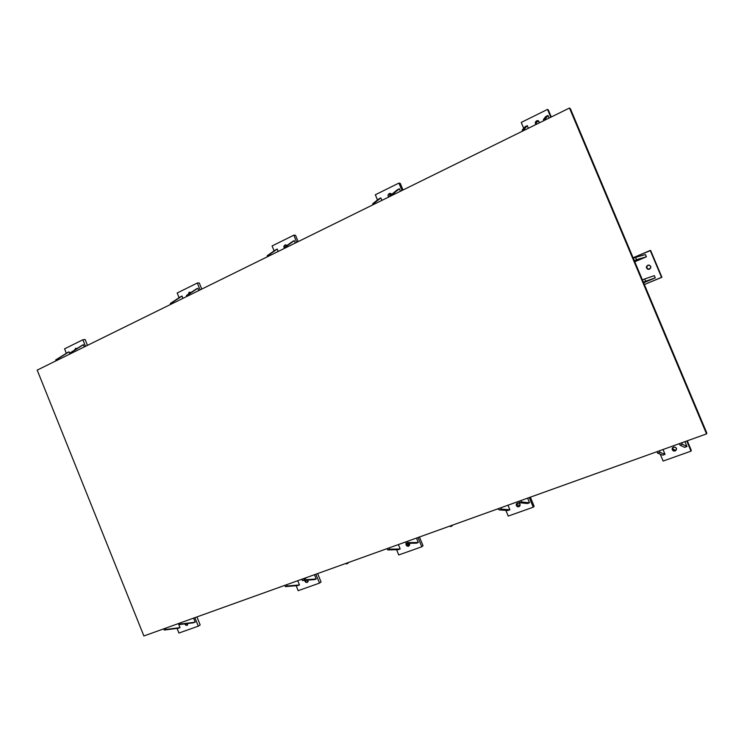 <?xml version="1.0" encoding="UTF-8"?>
<svg xmlns="http://www.w3.org/2000/svg" width="744" height="744" viewBox="0 0 744 744"><rect width="100%" height="100%" fill="white"/><g stroke="black" fill="none" stroke-linecap="round" stroke-linejoin="round"><path stroke-width="1.12" d="M177.184 293.006L179.09 297.693L177.184 293.006L197.318 283.027L177.184 293.006M200.117 289.89L197.318 283.027L199.28 282.953L197.318 283.027L200.117 289.89M180.336 296.875L182.001 296.047L182.931 298.353L182.001 296.047L172.069 302.603L172.441 303.524L172.069 302.603L182.001 296.047L170.367 303.44L180.336 296.875M196.146 289.072L197.83 288.235L198.778 290.551L197.83 288.235L188.176 294.661L188.548 295.582L190.055 294.847L188.558 295.582L188.176 294.661L197.83 288.235L186.456 295.517L196.146 289.072M188.232 294.336L189.143 292.308L190.845 292.587L189.776 292.159L188.232 294.336M199.28 282.953L201.773 289.072L199.28 282.953M228.706 275.81L230.184 275.085L228.706 275.81M85.514 346.323L82.863 339.766L64.57 348.834L66.355 353.279L64.57 348.834L82.863 339.766L85.123 339.506L82.863 339.766L85.514 346.323M81.868 345.467L83.412 344.704L84.295 346.918L83.412 344.704L71.843 352.005L72.196 352.879L71.843 352.005L83.412 344.704L70.28 352.768L81.868 345.467M67.499 352.563L69.015 351.81L69.899 354.005L69.015 351.81L57.223 359.203L57.567 360.077L57.223 359.203L69.015 351.81L55.679 359.966L67.499 352.563M74.651 350.015L75.497 348.406L76.93 348.583L75.99 348.276L74.66 350.006M85.123 339.506L87.476 345.356L85.123 339.506M177.044 628.382L178.923 633.042L198.295 626.16L194.872 617.669L198.295 626.16L200.173 624.932L196.946 616.916L200.173 624.932L198.295 626.16L178.923 633.042L177.044 628.382M178.393 623.584L180.02 627.629L178.421 628.206L164.247 630.047L163.754 628.838L164.247 630.047L165.875 629.461L165.382 628.252L165.875 629.461L180.02 627.629L178.393 623.584M193.589 618.125L195.235 622.198L179.657 624.523L179.165 623.305L179.657 624.523L181.303 623.928L180.811 622.709L181.303 623.928L195.235 622.198L193.589 618.125M184.94 624.197L185.6 623.779L184.94 624.197L185.823 625.211L187.014 625.332L187.879 623.491L186.986 625.341L184.94 624.197M319.502 583.11L315.875 574.201L319.502 583.11L321.045 581.975L317.632 573.577L321.045 581.975L319.502 583.11L298.177 590.68L319.502 583.11M296.159 585.714L298.177 590.68L296.159 585.714M297.73 580.72L299.46 584.961L285.371 586.616L284.85 585.351L285.371 586.616L287.165 585.974L286.645 584.7L287.165 585.974L299.46 584.961L297.73 580.72M314.47 574.712L316.209 578.971L302.371 580.515L304.194 579.864L304.584 578.265L304.194 579.864L316.209 578.971L314.47 574.712M304.891 581.259L304.752 580.339L304.891 581.259L306.37 580.218L304.891 581.259L305.849 582.31L307.16 582.422L308.062 581.52L308.025 580.134L307.114 582.431L304.891 581.259M306.519 580.208L308.109 581.371M346.341 563.98L346.09 563.357L346.341 563.98L347.281 563.645L347.029 563.013L347.281 563.645L346.341 563.98M301.859 579.241L302.371 580.515L301.859 579.241M306.9 577.428L304.835 578.879L306.9 577.428M349.187 562.241L347.281 563.645L349.187 562.241M421.802 546.775L417.998 537.521L421.802 546.775L423.029 545.724L419.449 537.01L423.029 545.724L421.802 546.775L398.738 554.959L421.802 546.775M396.58 549.695L398.738 554.959L396.58 549.695M398.384 544.571L400.188 548.97L398.282 549.658L387.708 549.918L387.168 548.598L387.708 549.918L389.651 549.221L389.112 547.9L389.651 549.221L400.188 548.97L398.384 544.571M416.482 538.07L418.295 542.506L416.37 543.194L406.122 543.315L405.582 541.985L406.122 543.315L408.093 542.609L407.545 541.279L408.093 542.609L418.295 542.506L416.482 538.07M409.405 545.464L408.456 546.236C409.786 545.157 410.009 544.171 409.144 543.278L409.498 545.268L408.512 546.217L407.108 546.124L406.094 545.036L406.066 543.594L406.094 545.036L407.368 544.004L408.382 545.082M409.498 545.25L407.219 543.306L407.368 544.004L406.094 545.036L408.456 546.236M450.511 526.594L450.241 525.943L450.511 526.594L451.524 526.231L451.255 525.58L451.524 526.231L450.511 526.594M497.717 508.896L499.336 509.891L501.447 509.129L500.879 507.761L501.447 509.129L509.882 509.789L507.808 510.524L499.336 509.891L497.717 508.896M453.003 524.957L451.524 526.231L453.003 524.957M533.253 507.185L529.263 497.559L533.253 507.185L534.108 506.246L530.351 497.178L534.108 506.246L533.253 507.185L508.236 516.076L533.253 507.185M505.883 510.384L508.236 516.076L505.883 510.384M527.617 498.154L529.523 502.767L527.431 503.521L519.349 502.712L518.782 501.326L519.349 502.712L521.488 501.949L520.921 500.563L521.488 501.949L529.523 502.767L527.617 498.154M507.985 505.204L509.882 509.789L507.985 505.204M516.299 505.585L516.289 504.079L517.368 503.074L518.884 503.149L519.972 504.274L519.982 505.781L518.903 506.785L517.387 506.711L516.299 505.585L517.452 503.037C520.456 503.483 520.912 504.739 518.828 506.813L516.299 505.585M517.22 504.665L517.22 503.13L517.22 504.665L519.972 505.79L518.828 506.813M660.235 454.193L663.118 461.066L691.037 451.143L686.777 440.997L691.037 451.143L691.297 450.38L687.279 440.811L691.297 450.38L691.037 451.143L663.118 461.066L660.235 454.193M684.926 441.657L686.972 446.521L684.629 447.358L679.988 445.107L679.374 443.647L679.988 445.107L682.378 444.252L681.764 442.792L682.378 444.252L686.972 446.521L684.926 441.657M663.016 449.525L665.043 454.352L662.737 455.179L657.584 453.143L656.98 451.692L657.584 453.143L659.947 452.296L659.342 450.845L659.947 452.296L665.043 454.352L663.016 449.525M672.241 449.767L672.26 448.167L673.469 447.079L675.152 447.135L676.333 448.307L676.315 449.906L675.115 450.994L673.422 450.938L672.241 449.767L673.599 447.032C676.91 447.479 677.375 448.809 674.994 451.031L672.241 449.767M672.464 447.804L672.576 449.013L675.431 450.241M674.994 451.031L676.463 449.45M644.36 284.534L661.546 277.335L650.219 250.44L633.107 257.787L650.647 250.486L661.937 277.279L650.219 250.44L661.937 277.279L644.36 284.534M654.339 275.652L655.278 277.884L643.616 282.776L655.278 277.884L643.374 282.19L645.615 281.251L644.657 278.963L645.615 281.251L655.278 277.884L654.339 275.652L644.657 278.963L654.339 275.652M645.457 254.56L646.396 256.801L634.781 261.767L646.396 256.801L634.307 260.632L636.539 259.675L635.581 257.387L636.539 259.675L646.396 256.801L645.457 254.56L635.581 257.387L645.457 254.56M648.768 265.059C651.642 266.194 651.558 267.626 648.498 269.365L646.573 268.082C645.978 266.733 646.713 265.729 648.768 265.059L648.852 265.059C647.057 265.887 646.443 266.891 647.02 268.054L646.582 266.426L647.792 265.236L649.484 265.199L650.674 266.343L650.656 267.989L649.447 269.179L647.754 269.216L646.573 268.082L648.201 269.188M648.229 265.236L647.029 266.417M647.02 268.054L648.898 269.337M550.811 117.217L547.528 109.405L521.237 122.435L523.711 128.331L521.237 122.435L547.528 109.405L548.365 110.019L547.528 109.405L550.811 117.217M545.752 116.529L547.956 115.441L549.063 118.073L547.956 115.441L545.64 118.491L546.077 119.542L545.64 118.491L547.956 115.441L545.752 116.529L543.38 119.607L545.64 118.491L543.38 119.607L545.752 116.529M525.097 126.722L527.273 125.652L528.37 128.266L527.273 125.652L524.455 128.926L524.892 129.977L524.455 128.926L527.273 125.652L525.097 126.722L522.232 130.033L524.455 128.926L522.232 130.033L525.097 126.722M537.475 121.365L536.35 122.602L536.359 124.229L535.475 123.671L536.08 124.462L535.475 122.035L536.601 120.798L538.21 120.686L539.502 122.779M548.365 110.019L551.285 116.975L548.365 110.019M536.359 124.229L535.475 123.671C534.927 122.062 535.773 121.049 538.005 120.63L538.87 121.198C536.647 121.616 535.81 122.63 536.359 124.229L536.396 124.313M538.005 120.63L539.493 122.788M375.339 194.77L377.487 199.978L375.339 194.77L398.914 183.08L375.339 194.77M401.983 190.492L398.914 183.08L400.272 183.387L398.914 183.08L401.983 190.492M378.882 198.881L380.835 197.923L381.867 200.396L380.835 197.923L372.744 203.698L373.032 204.405L372.158 205.177L373.032 204.405L372.744 203.698L378.882 198.881L380.835 197.923L374.734 202.721L375.143 203.707L374.734 202.721L372.744 203.698L378.882 198.881M397.408 189.739L399.389 188.762L400.421 191.264L399.389 188.762L393.678 193.384L394.097 194.379L393.678 193.384L399.389 188.762L391.66 194.379L393.678 193.384L391.66 194.379L397.408 189.739M388.228 196.239L388.201 194.696L389.205 193.561L390.647 193.487L391.846 195.486L390.2 193.375C388.349 193.933 387.689 194.891 388.228 196.239L389.614 196.49L388.228 196.239L388.777 196.993L388.228 196.239M400.272 183.387L403.006 189.99L400.272 183.387M390.591 193.821L389.586 194.956M391.009 193.673L389.651 196.565M327.258 227.292L328.69 226.585L327.258 227.292M272.081 245.957L274.099 250.877L272.081 245.957L293.834 235.178L272.081 245.957M296.763 242.302L293.834 235.178L295.517 235.281L293.834 235.178L296.763 242.302M275.419 249.947L277.224 249.054L278.2 251.444L277.224 249.054L269.04 254.811L269.421 255.759L269.04 254.811L277.224 249.054L267.198 255.722L275.419 249.947M292.504 241.512L294.336 240.61L295.322 243.009L294.336 240.61L286.477 246.218L286.868 247.175L286.477 246.218L294.336 240.61L284.617 247.138L292.504 241.512M284.059 247.566L284.022 246.097L284.933 245.027L286.952 245.474L285.724 244.86C284.106 245.455 283.548 246.357 284.059 247.566L284.803 247.594L284.059 247.566L284.58 248.301L284.059 247.566M295.517 235.281L298.13 241.633L295.517 235.281M286.57 245.139L285.668 246.385M633.339 258.354L635.581 257.387L633.339 258.354M186.828 296.428L186.456 295.517L186.828 296.428M522.669 131.074L522.232 130.033L522.669 131.074M416.37 543.194L406.122 543.315L408.093 542.609L418.295 542.506L416.37 543.194M193.607 622.774L179.657 624.523L193.607 622.774M56.033 360.84L55.679 359.966L56.033 360.84M285.008 248.087L284.617 247.138L285.008 248.087M662.737 455.179L657.584 453.143L659.947 452.296L665.043 454.352L662.737 455.179M314.424 579.613L302.371 580.515L304.194 579.864L316.209 578.971L314.424 579.613M170.739 304.352L170.367 303.44L170.739 304.352M392.069 195.374L391.66 194.379L392.069 195.374M178.421 628.206L164.247 630.047L178.421 628.206M642.407 279.902L644.657 278.963L642.407 279.902M267.589 256.671L267.198 255.722L267.589 256.671M543.817 120.658L543.38 119.607L543.817 120.658M684.629 447.358L679.988 445.107L682.378 444.252L686.972 446.521L684.629 447.358M398.282 549.658L387.708 549.918L389.651 549.221L400.188 548.97L398.282 549.658M507.808 510.524L499.336 509.891L501.447 509.129L509.882 509.789L507.808 510.524M527.431 503.521L519.349 502.712L521.488 501.949L529.523 502.767L527.431 503.521M70.634 353.651L70.28 352.768L70.634 353.651M297.693 585.593L285.371 586.616L287.165 585.974L299.46 584.961L297.693 585.593M143.89 635.971L37.2 370.112L569.467 108.029L570.453 108.847L569.467 108.029L706.54 433.892L706.8 432.98L570.453 108.847L706.8 432.98L706.54 433.892L569.467 108.029L37.2 370.112L143.89 635.971L706.54 433.892L143.89 635.971M187.544 624.988L186.986 625.341M307.858 581.901L307.114 582.431"/></g></svg>
